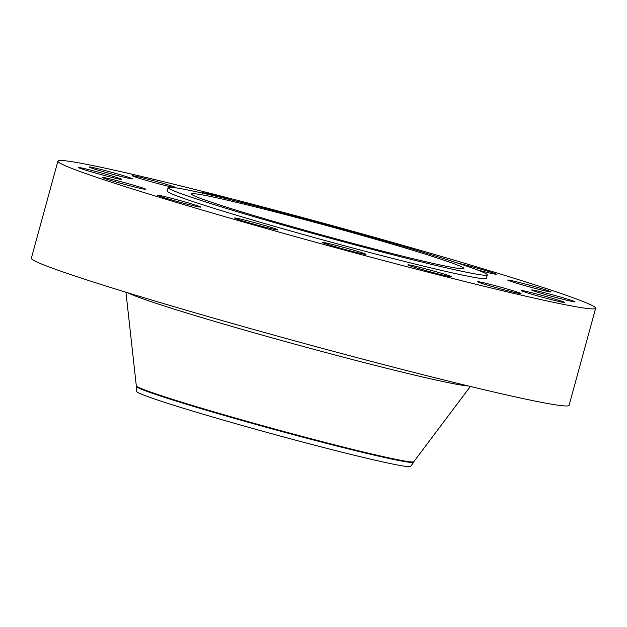 <?xml version="1.0" encoding="UTF-8"?>
<svg xmlns="http://www.w3.org/2000/svg" width="627" height="627" viewBox="0 0 627 627"><rect width="100%" height="100%" fill="white"/><g stroke="black" fill="none" stroke-linecap="round" stroke-linejoin="round"><path stroke-width="0.94" d="M477.006 269.79A22.478 0.823 15.3 0 0 496.271 274.218A22.478 0.823 15.3 0 0 472.915 266.977A22.478 0.823 15.3 0 0 458.086 263.222M527.722 284.689A22.478 0.823 15.3 0 0 507.713 280.065A22.478 0.823 15.3 0 0 531.069 287.307A22.478 0.823 15.3 0 0 551.078 291.931A22.478 0.823 15.3 0 0 527.722 284.689M551.682 294.596A22.478 0.823 15.3 0 0 531.672 289.972A22.478 0.823 15.3 0 0 555.028 297.214A22.478 0.823 15.3 0 0 575.037 301.838A22.478 0.823 15.3 0 0 551.682 294.596M541.14 295.184A22.478 0.823 15.3 0 0 521.131 290.56A22.478 0.823 15.3 0 0 544.487 297.801A22.478 0.823 15.3 0 0 564.496 302.426A22.478 0.823 15.3 0 0 541.14 295.184M497.72 286.367A22.478 0.823 15.3 0 0 477.703 281.742A22.478 0.823 15.3 0 0 501.067 288.984A22.478 0.823 15.3 0 0 521.076 293.608A22.478 0.823 15.3 0 0 497.72 286.367M428.014 269.485A22.478 0.823 15.3 0 0 408.005 264.86A22.478 0.823 15.3 0 0 431.36 272.102A22.478 0.823 15.3 0 0 451.369 276.726A22.478 0.823 15.3 0 0 428.014 269.485M342.64 247.109A22.478 0.823 15.3 0 0 322.631 242.484A22.478 0.823 15.3 0 0 345.986 249.726A22.478 0.823 15.3 0 0 365.996 254.35A22.478 0.823 15.3 0 0 342.64 247.109M254.601 222.64A22.478 0.823 15.3 0 0 234.592 218.016A22.478 0.823 15.3 0 0 257.948 225.258A22.478 0.823 15.3 0 0 277.957 229.882A22.478 0.823 15.3 0 0 254.601 222.64M177.292 199.817A22.478 0.823 15.3 0 0 157.283 195.193A22.478 0.823 15.3 0 0 180.639 202.427A22.478 0.823 15.3 0 0 200.648 207.051A22.478 0.823 15.3 0 0 177.292 199.817M122.492 182.096A22.478 0.823 15.3 0 0 102.475 177.472A22.478 0.823 15.3 0 0 125.839 184.714A22.478 0.823 15.3 0 0 145.848 189.338A22.478 0.823 15.3 0 0 122.492 182.096M98.533 172.19A22.478 0.823 15.3 0 0 78.524 167.566A22.478 0.823 15.3 0 0 101.88 174.808A22.478 0.823 15.3 0 0 121.889 179.432A22.478 0.823 15.3 0 0 98.533 172.19M109.067 171.602A22.478 0.823 15.3 0 0 89.058 166.978A22.478 0.823 15.3 0 0 112.413 174.22A22.478 0.823 15.3 0 0 132.422 178.844A22.478 0.823 15.3 0 0 109.067 171.602M152.494 180.419A22.478 0.823 15.3 0 0 132.485 175.795A22.478 0.823 15.3 0 0 155.841 183.037A22.478 0.823 15.3 0 0 175.85 187.661A22.478 0.823 15.3 0 0 152.494 180.419M232.351 200.138A22.478 0.823 15.3 0 0 222.201 197.301A22.478 0.823 15.3 0 0 202.192 192.677A22.478 0.823 15.3 0 0 203.595 193.375M136.302 385.723L136.169 386.232A143.873 5.275 15.3 0 0 136.161 386.31L136.623 391.436A142.07 5.204 15.3 0 0 284.243 437.121A142.07 5.204 15.3 0 0 410.669 466.41L413.679 462.224A143.873 5.275 15.3 0 0 413.71 462.162L413.851 461.652M136.161 386.31A143.873 5.275 15.3 0 0 285.646 432.575A143.873 5.275 15.3 0 0 413.679 462.224M125.933 292.229L136.31 385.77A143.873 5.275 15.3 0 0 285.794 432.027A143.873 5.275 15.3 0 0 413.828 461.684L470.368 386.459M57.903 161.147L31.35 258.222A278.749 10.212 15.3 0 0 320.969 348.001A278.749 10.212 15.3 0 0 569.097 405.332L595.65 308.257A278.749 10.212 15.3 0 0 306.031 218.478A278.749 10.212 15.3 0 0 57.903 161.147A278.749 10.212 15.3 0 0 347.53 250.925A278.749 10.212 15.3 0 0 595.65 308.257M168.138 187.575L167.19 191.047A165.45 6.066 15.3 0 0 339.097 244.334A165.45 6.066 15.3 0 0 486.364 278.364L487.312 274.892A165.45 6.066 15.3 0 0 315.412 221.605A165.45 6.066 15.3 0 0 168.138 187.575A165.45 6.066 15.3 0 0 340.046 240.87A165.45 6.066 15.3 0 0 487.312 274.892M317.215 223.016A141.177 5.173 15.3 0 0 191.556 193.986A141.177 5.173 15.3 0 0 338.235 239.451A141.177 5.173 15.3 0 0 463.894 268.489A141.177 5.173 15.3 0 0 317.215 223.016M415.38 249.93A22.478 0.823 15.3 0 0 398.435 244.914M468.291 385.958A178.938 6.56 -164.7 0 1 311.744 348.761A178.938 6.56 -164.7 0 1 127.979 292.856"/></g></svg>
